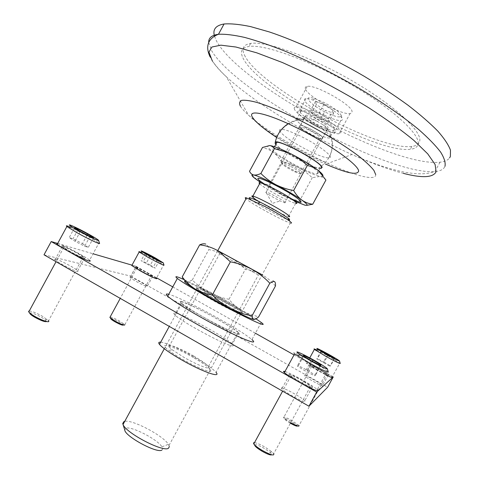 <?xml version="1.0" encoding="UTF-8"?>
<svg xmlns="http://www.w3.org/2000/svg" width="479" height="479" viewBox="0 0 479 479"><rect width="100%" height="100%" fill="white"/><g stroke="black" fill="none" stroke-linecap="round" stroke-linejoin="round"><path stroke-width="0.36" stroke-dasharray="2.4 1.8" d="M305.374 88.669C305.003 87.352 305.638 86.579 307.267 86.358C315.679 84.382 352.694 105.374 352.065 111.715L351.64 112.978L350.053 113.577C341.449 115.223 306.704 95.866 305.374 88.669M242.889 57.821C257.031 88.705 376.087 153.735 410.269 149.274C414.772 148.795 417.365 147.131 418.047 144.293C420.718 134.833 393.289 109.056 351.227 84.603C309.23 60.115 264.288 44.008 248.942 46.469C241.793 47.625 239.775 51.409 242.889 57.821M244.44 54.971C258.403 86.178 377.464 151.208 411.826 146.436C416.347 145.909 418.963 144.203 419.67 141.317C422.424 131.707 395.073 105.781 353.023 81.31C311.039 56.791 266.031 40.805 250.607 43.415C243.416 44.643 241.362 48.493 244.44 54.971M214.52 36.26L216.658 41.278C240.422 84.999 392.582 167.524 440.021 162.207C444.662 161.686 447.859 160.231 449.619 157.842M279.76 131.03C279.149 129.707 279.88 129.126 281.951 129.288C286.149 129.791 292.926 132.372 302.291 137.036C320.355 146.053 335.252 158.01 328.822 157.932C324.81 157.866 317.589 155.226 307.165 150.005C292.986 142.568 283.927 136.377 279.987 131.438M311.799 123.187L303.291 119.469L297.208 118.056L296.034 118.433L295.956 119.409C298.124 122.935 304.393 127.42 314.763 132.857C321.607 136.246 326.516 137.982 329.492 138.066L330.827 136.934L330.648 136.455C328.247 132.928 321.966 128.504 311.799 123.187M300.105 111.793C301.183 116.642 327.462 131.27 333.635 130.468L335.019 129.252C335.037 124.893 307.464 109.368 301.405 110.344L300.207 110.769L300.105 111.793M294.346 108.913C293.914 107.703 294.489 107.045 296.058 106.931C304.123 105.59 341.174 126.492 340.898 132.186L340.551 133.306L339.036 133.761C330.773 134.791 296.016 115.487 294.346 108.913M320.625 119.037L328.941 121.929L328.289 119.026L319.086 113.134L310.703 110.266L311.589 113.266L320.625 119.037L325.319 110.427L333.677 113.242L333.091 110.224L323.906 104.29L315.481 101.5L316.302 104.62L325.319 110.427M290.202 166.195C282.58 162.501 280.077 161.956 282.688 164.566C284.939 166.363 288.19 168.38 292.459 170.614L294.645 171.698C305.38 176.919 301.614 171.997 290.202 166.195M290.555 164.77C286.011 162.465 282.844 161.178 281.047 160.92C279.838 160.83 280.059 161.489 281.718 162.89C284.364 165.016 288.19 167.381 293.19 169.997L295.765 171.272C299.07 172.835 301.399 173.703 302.758 173.889C304.56 173.248 300.495 170.207 290.555 164.77M315.745 118.57C311.164 116.325 307.901 115.205 305.967 115.205C303.925 116.523 307.811 119.852 317.619 125.205C322.187 127.456 325.463 128.588 327.456 128.6C329.588 127.36 325.684 124.013 315.745 118.57M318.176 127.198C325.594 130.851 330.935 132.701 334.198 132.737C340.042 132.833 329.037 123.229 315.134 116.409C307.68 112.763 302.393 110.948 299.273 110.96C293.459 111.032 304.86 120.648 318.176 127.198M324.672 115.283C332.109 118.918 337.485 120.69 340.814 120.606C342.204 120.474 342.677 119.822 342.234 118.66C339.839 114.595 333.085 109.667 321.966 103.877L312.559 99.913C309.608 98.943 307.416 98.524 305.979 98.644C300.052 98.937 311.332 108.781 324.672 115.283M325.756 112.337C336.216 117.241 341.353 118.205 341.174 115.211C339.066 111.619 333.15 107.29 323.439 102.237L315.2 98.776C301.129 93.956 309.997 104.751 325.756 112.337M316.302 104.62L311.589 113.266M315.481 101.5L310.703 110.266M333.677 113.242L328.941 121.929M333.091 110.224L328.289 119.026M323.906 104.29L319.086 113.134M161.878 450.068C162.902 449.494 162.92 448.416 161.92 446.829C157.717 439.435 131.072 425.705 125.809 428.274L124.768 429.98M322.996 175.458C323.223 176.422 322.325 176.739 320.289 176.404L312.272 177.667L305.608 172.009L298.201 167.381L290.13 164.052L281.658 161.908L277.401 155.998L273.539 152.4C267.492 147.736 266.21 145.454 269.689 145.556M325.924 180.05L323.427 177.649L320.289 176.404C315.505 175.452 308.147 172.44 298.201 167.381C288.226 162.201 280.005 157.208 273.539 152.4L268.312 149.358L262.492 147.472M169.356 446.614L168.392 444.314C163.237 435.674 132.647 419.52 124.762 421.304M291.226 223.226L290.334 223.04C286.867 221.945 280.646 219.029 271.653 214.305C258.929 207.479 250.367 202.33 245.972 198.851M321.062 168.201L320.038 168.261C312.398 168.243 277.826 149.125 275.593 143.67M275.096 143.413C277.227 148.526 307.991 166.045 318.559 168.225L320.87 168.554M249.517 171.302L253.469 176.613L259.54 181.685L264.168 183.774L269.084 184.984L275.593 190.696L282.933 195.39L293.741 199.569L299.591 200.911L312.272 177.667M269.084 184.984L281.658 161.908M318.427 173.027C317.996 168.656 281.113 148.053 273.796 148.119C272.353 148.017 271.898 148.46 272.443 149.448C274.772 154.723 309.35 173.829 316.894 174.021L318.427 173.027M327.726 129.288L326.81 130.114C324.798 130.09 321.481 128.935 316.859 126.66C309.793 122.953 305.56 119.9 304.171 117.493L305.045 116.565C307.003 116.571 310.296 117.708 314.937 119.984L323.121 124.821C325.894 126.803 327.426 128.294 327.726 129.288M310.099 128.863C320.164 134.377 324.151 137.695 322.068 138.814C320.08 138.736 316.781 137.551 312.164 135.264C302.237 129.845 298.273 126.54 300.255 125.348C302.183 125.402 305.464 126.576 310.099 128.863M295.034 201.336L282.933 195.39C274.084 190.738 266.414 186.277 259.935 182.008M299.591 200.911L301.057 202.886L302.884 204.359L306.74 205.353M322.798 137.982C322.708 139.401 319.565 138.682 313.368 135.826C308.476 133.425 304.53 130.995 301.536 128.528L299.561 126.276C297.339 121.726 322.289 134.27 322.798 137.982M320.493 138.108L319.762 138.748C318.319 138.706 315.895 137.88 312.5 136.27C308.326 134.222 304.967 132.15 302.423 130.06L300.746 128.156L301.453 127.45C304.806 127.079 320.277 135.749 320.493 138.108M285.322 202.605L284.807 202.845L280.137 200.935C274.156 197.971 269.581 195.312 266.42 192.971L265.761 192.348L266.234 192.061C269.126 192.54 284.628 201.108 285.322 202.605M294.609 353.879C290.322 350.55 300.704 355.238 312.446 361.849C319.655 365.914 324.63 368.986 327.373 371.069L328.277 371.938M254.6 444.931L254.666 444.829C255.942 444.314 259.217 445.542 264.486 448.518L269.946 452.29C271.401 453.547 272 454.385 271.743 454.805M307.368 370.243L315.487 375.296L314.661 375.811L305.494 371.147L297.315 366.04L298.369 365.657L307.368 370.243L312.296 361.232M254.493 442.65C256.894 442.991 260.492 444.536 265.276 447.29L271.827 451.799L273.707 453.709L310.661 386.134C311.889 387.78 308.248 386.278 299.728 381.631L290.945 375.943C289.795 374.333 293.423 375.823 301.836 380.416L310.661 386.134M284.987 371.488C288.657 372.698 294.501 375.542 302.512 380.027C309.697 384.128 314.613 387.307 317.254 389.565L327.373 371.069M321.11 365.01L315.487 375.296M320.355 365.387L314.661 375.811M311.212 360.675L305.494 371.147M302.991 355.663L297.315 366.04M303.62 356.047L298.369 365.657M70.485 227.238L89.268 236.848L99.536 243.338M29.764 313.015L29.806 312.967C31.704 312.613 35.703 314.122 41.793 317.487L45.313 319.864L46.547 321.523M82.472 243.661L88.292 247.386L84.651 246.26L75.017 241.302L69.21 237.566L73.03 238.793L82.472 243.661L87.202 234.961M29.267 310.991C32.362 311.32 36.943 313.194 43.014 316.607L48.535 320.756L83.148 257.049C85.49 259.055 76.778 255.313 69.491 251.146L63.767 247.457C61.474 245.452 70.281 249.278 77.382 253.343L83.148 257.049M57.678 243.47C62.378 244.913 69.796 248.439 79.921 254.05C84.843 256.846 88.052 258.905 89.555 260.241L99.015 242.835M93.573 237.662L88.292 247.386M89.998 236.416L84.651 246.26M80.382 231.417L75.017 241.302M74.538 227.759L69.21 237.566M77.885 229.854L73.03 238.793M316.703 349.963L327.935 355.855L340.228 363.423M290.376 423.232L290.142 423.101C286.274 420.796 284.364 419.299 284.4 418.616C285.233 418.377 287.645 419.376 291.639 421.616L297.411 425.891M324.187 362.19L330.45 365.962L329.977 366.255L316.817 358.903L317.421 358.681L324.187 362.19L328.049 355.125M290.687 422.658L290.406 422.49C286.831 420.388 284.574 418.766 283.64 417.628L283.514 417.125C284.514 416.844 287.406 418.047 292.196 420.724L298.986 425.603L327.025 374.339C327.588 375.177 324.834 373.931 318.774 370.614L311.757 366.207C311.23 365.393 313.973 366.627 319.978 369.92L327.025 374.339M325.415 374.644L318.361 370.854C312.338 367.441 308.446 364.998 306.68 363.519C305.83 362.166 310.392 364.226 320.367 369.692C326.361 373.081 330.282 375.542 332.127 377.069L339.809 363.028M334.713 358.166L330.45 365.962M334.288 358.382L329.977 366.255M327.432 354.801L323.115 362.705M321.11 351.053L316.817 358.903M321.469 351.269L317.421 358.681M141.042 252.403L155.148 259.696L163.992 265.127M110.667 318.445C111.817 318.29 114.625 319.451 119.109 321.93L123.241 324.936M150.376 265.097L155.268 268.096L153.124 267.438L141.077 260.702L143.329 261.426L150.376 265.097L154.1 258.253M110.14 316.966C112.092 317.26 115.355 318.685 119.924 321.241L124.815 324.732L151.49 275.712C151.609 276.323 148.37 274.838 141.772 271.252L136.731 268.09C136.659 267.504 139.892 268.988 146.424 272.545L151.49 275.712M44.008 254.81L130.845 276.161L136.174 266.366L132.006 265.15C135 266.15 140.305 268.755 147.933 272.964L156.393 278.257L163.698 264.845M159.333 260.63L155.268 268.096M157.232 259.893L153.124 267.438M150.095 256.145L145.981 263.713M145.167 253.187L141.077 260.702M147.161 254.385L143.329 261.426M262.863 275.221L217.274 250.355M262.875 275.191L217.286 250.337M275.455 286.023C271.425 281.281 266.857 277.467 261.756 274.581C256.564 271.868 251.08 270.144 245.296 269.42C240.476 264.36 234.991 260.097 228.842 256.63C222.591 253.331 215.921 250.99 208.826 249.619C208.461 246.954 207.533 245.158 206.042 244.23L205.766 244.092M196.875 287.801C195.055 287.376 197.132 288.999 203.114 292.681C214.963 299.968 238.614 312.35 241.901 313.015L242.206 313.086C248.152 314.398 202.827 289.142 196.875 287.801C194.791 287.622 200.635 291.424 214.388 299.213C236.524 311.631 251.9 317.942 236.021 308.362L224.13 301.459C210.574 293.986 201.479 289.43 196.857 287.801L198.755 291.028C197.959 290.831 198.007 291.094 198.911 291.825C201.27 293.633 206.329 296.717 214.095 301.081C228.621 309.236 242.524 315.709 238.033 312.314L222.669 302.956C210.754 296.381 202.779 292.406 198.755 291.028M185.702 281.574L185.702 281.574C187.481 281.969 189.672 281.448 192.277 279.999C197.33 285.107 202.97 289.34 209.185 292.687C197.3 286.496 189.474 282.79 185.702 281.574M253.948 319.511C254.882 319.283 251.709 316.93 244.44 312.458L241.925 310.931C232.111 305.075 221.202 298.998 209.185 292.687C215.49 295.872 222.1 298.064 229.016 299.273C232.65 303.937 236.949 307.823 241.925 310.931L244.619 312.416L258.6 316.9M182.212 276.91C182.834 279.359 183.942 280.898 185.535 281.52M229.016 299.273L245.296 269.42M192.277 279.999L208.826 249.619M200.581 287.705C199.779 287.484 199.833 287.729 200.749 288.448L206.126 291.956C216.49 298.297 237.057 309.087 239.985 309.739L239.847 308.997C235.207 305.213 204.557 288.586 200.581 287.705M219.19 253.559L259.067 275.329L219.19 253.559M57.684 243.452L93.064 253.78M130.845 276.161L327.654 387.206M136.174 266.366L156.621 277.838M172.763 286.891L255.391 333.24M294.04 354.921L333.27 376.931M281.287 387.942C282.347 386.787 301.542 397.205 304.812 400.701L305.321 401.665C304.794 403.138 284.921 392.397 281.754 388.924L281.287 387.942M130.336 277.173C132.779 277.64 145.915 284.712 147.304 286.298L147.077 286.628C144.88 286.298 131.384 279.059 130.043 277.485L130.336 277.173M304.56 375.536C305.081 374.776 320.661 383.314 322.606 385.427L322.846 385.858C322.636 386.804 306.656 378.063 304.776 375.979L304.56 375.536M174.925 313.032C181.852 313.386 226.136 337.336 232.375 344.09C233.471 345.185 233.596 345.772 232.758 345.838C228.818 347.257 180.451 321.349 174.733 314.727C173.476 313.44 173.542 312.877 174.925 313.032M55.744 259.175C59.785 260.013 75.628 268.372 77.73 270.773L78.041 271.395L77.155 271.401C73.509 270.791 57.079 262.163 55.025 259.768C54.402 259.115 54.642 258.917 55.744 259.175M288.789 374.213C289.723 373.291 308.919 383.715 312.308 386.99L312.871 387.858C312.476 389.098 292.603 378.344 289.31 375.099L288.789 374.213M310.242 365.136C310.691 364.513 326.271 373.045 328.301 375.021L328.558 375.416C328.426 376.219 312.44 367.477 310.488 365.537L310.242 365.136M135.755 267.204C138.138 267.791 151.268 274.874 152.717 276.353L152.526 276.617C150.388 276.173 136.898 268.923 135.497 267.456L135.755 267.204M181.188 301.536C187.87 302.351 232.141 326.331 238.626 332.636C239.757 333.665 239.919 334.18 239.117 334.18C235.44 335.126 187.097 309.153 181.128 302.997C179.823 301.788 179.847 301.303 181.188 301.536M62.791 246.2C66.731 247.218 82.556 255.618 84.753 257.846L85.094 258.415L84.244 258.349C80.7 257.558 64.288 248.888 62.138 246.661C61.498 246.05 61.713 245.895 62.791 246.2M193.522 357.597C174.404 346.395 155.992 340.707 168.758 350.406C172.021 352.915 176.38 355.753 181.84 358.921C194.875 366.513 209.275 372.542 210.784 371.153C211.496 369.321 205.742 364.8 193.522 357.597M160.681 342.18C165.746 342.593 181.284 349.574 194.881 357.442C205.838 363.812 212.892 368.782 216.053 372.357L237.925 332.27C234.435 329.301 227.178 324.69 216.149 318.445C196.57 307.344 175.877 298.106 181.828 303.357C185.032 306.141 192.163 310.685 203.234 316.978C224.136 328.845 244.158 337.533 237.925 332.27M261.259 322.487L251.912 339.611C246.553 335.072 235.614 328.127 219.083 318.78C198.689 307.279 175.829 296.082 168.734 294.286M184.643 279.886C196.174 285.221 210.64 292.711 228.034 302.363C239.781 308.913 249.086 314.398 255.954 318.816M193.72 356.047C179.972 348.041 165.147 342.413 168.937 346.832L172.117 349.706L183.547 357.118C194.905 363.723 207.461 369.016 208.826 367.86L208.515 366.429C206.323 363.974 201.39 360.513 193.72 356.047M208.724 42.535L211.586 50.612C236.093 92.944 388.235 175.488 434.908 171.566C440.309 171.117 443.668 169.368 444.979 166.321M276.515 137.371C292.166 147.55 308.506 156.453 325.528 164.087M240.386 106.164C241.895 108.661 244.649 111.691 248.643 115.241C264.624 129.528 298.674 150.095 327.816 163.417C354.364 175.685 375.901 181.373 375.734 174.667M212.353 61.037C215.394 65.695 220.047 70.934 226.316 76.754C253.463 101.973 305.644 133.815 351.987 154.513C371.255 163.147 388.367 169.428 403.324 173.35M265.282 184.565L282.221 194.33L291.909 199.078M259.606 183.75C263.037 186.804 269.946 191.097 280.323 196.624C287.651 200.432 292.759 202.689 295.645 203.407C294.435 202.132 298.746 202.647 281.933 194.366L264.647 184.289M253.577 197.809C257.846 200.893 264.42 204.796 273.287 209.527C280.598 213.359 285.664 215.694 288.484 216.538L288.939 218.029C288.376 217.963 290.801 219.687 287.849 218.053M250.822 199.569C255.409 202.857 262.516 207.072 272.15 212.209C280.604 216.646 286.197 219.22 288.933 219.921M411.826 146.436L410.269 149.274M440.021 162.207L434.908 171.566C427.334 173.955 419.915 174.985 402.887 171.865C387.164 168.38 370.195 162.597 351.987 154.513L327.816 163.417C297.621 151.083 266.144 132.144 248.643 115.241L226.316 76.754C219.388 70.239 214.275 64.168 210.982 58.534L210.095 56.875M303.291 119.469C294.842 120.031 287.729 123.307 281.951 129.288M333.635 130.468L329.492 138.066M296.058 106.931L307.267 86.358M339.036 133.761L350.053 113.577M301.405 110.344L297.208 118.056M250.607 43.415L248.942 46.469M328.822 157.932C332.564 150.909 333.174 143.748 330.648 136.455M282.688 164.566L281.718 162.89M340.814 120.606L334.198 132.737M341.174 115.211L342.234 118.66M305.967 115.205L281.047 160.92M315.2 98.776L312.559 99.913M305.979 98.644L299.273 110.96M327.456 128.6L302.758 173.889M294.645 171.698L295.765 171.272M169.015 445.416L290.334 223.04M288.484 216.538L295.645 203.407M274.545 146.742L273.796 148.119M322.068 138.814L326.81 130.114M318.559 168.225C329.594 160.77 334.043 150.873 331.905 138.533C330.54 133.066 327.612 128.498 323.121 124.821M317.763 121.48C307.746 117.187 297.884 117.93 288.184 123.696M254.139 177.805L253.469 176.613M292.232 200.036L293.741 199.569M161.92 446.829L168.392 444.314M284.807 202.845L319.762 138.748M266.42 192.971L272.282 203.395L280.137 200.935M312.5 136.27L313.368 135.826M302.423 130.06L301.536 128.528M266.234 192.061L301.453 127.45M164.303 348.742L217.759 250.631M123.037 424.478L122.726 423.502M320.038 168.261L316.894 174.021M300.255 125.348L305.045 116.565M254.666 444.829L253.96 443.62M290.945 375.943L282.616 391.181M269.946 452.29L271.827 451.799M29.806 312.967L28.932 311.613M63.767 247.457L56.043 261.69M45.313 319.864L47.229 319.451M284.4 418.616L283.514 417.125M311.757 366.207L283.64 417.628M296.567 424.939L298.106 424.705M309.751 357.897L306.68 363.519M110.392 317.996L109.96 317.302M136.731 268.09L120.247 298.381M122.618 324.265L124.133 324.044M200.749 288.448L219.616 253.834M206.126 291.956L203.114 292.681M239.985 309.739L241.901 313.015M239.847 308.997L258.421 274.94M251.87 271.33L254.553 270.665M219.645 253.798L217.801 250.643M312.308 386.99L304.812 400.701M328.301 375.021L322.606 385.427M152.717 276.353L147.304 286.298M238.626 332.636L232.375 344.09M84.753 257.846L77.73 270.773M62.138 246.661L55.025 259.768M181.128 302.997L174.733 314.727M135.497 267.456L130.043 277.485M310.488 365.537L304.776 375.979M289.31 375.099L281.754 388.924M181.828 303.357L169.273 326.403M168.937 346.832L198.911 291.825M172.117 349.706L168.758 350.406M233.087 309.021L236.021 308.362M208.826 367.86L210.784 371.153M208.515 366.429L238.033 312.314"/><path stroke-width="0.72" d="M449.619 157.842L450.38 156.453L450.47 150.167C448.536 144.88 444.314 138.527 437.806 131.102C429.962 123.133 420.011 114.487 407.934 105.164C394.792 95.614 380.296 86.034 364.447 76.43C332.043 57.492 297.124 41.248 269.318 31.931L250.463 26.573C239.566 24.327 230.77 23.465 224.064 23.986C215.676 25.417 212.496 29.506 214.52 36.26M279.987 131.438L279.76 131.03M124.762 421.304L124.037 421.478L122.726 423.502L124.768 429.98C124.75 436.225 157.184 453.769 161.878 450.068M306.74 205.353L312.721 204.246C308.817 203.743 305.213 202.372 301.914 200.132C298.692 197.743 295.938 194.54 293.657 190.534L307.302 165.506C311.338 166.327 314.948 167.949 318.146 170.374L318.882 170.967C321.355 172.997 322.726 174.488 322.996 175.458M259.935 182.008L254.139 177.805C251.361 175.464 251.206 174.518 253.666 174.967C257.714 175.907 265.073 179.128 275.748 184.631C270.21 181.643 265.252 177.925 260.881 173.482C258.037 174.793 255.63 175.29 253.666 174.967C251.786 174.494 250.403 173.272 249.517 171.302L262.492 147.472L269.689 145.556L270.527 145.688L272.701 146.754L274.407 148.652L288.352 152.711L292.184 154.489C303.057 160.13 311.709 165.429 318.146 170.374L325.924 180.05L312.721 204.246M164.303 348.742L123.037 424.478C125.737 432.92 163.297 452.541 168.458 448.254L169.356 446.614M245.972 198.851L245.559 198.45C244.871 197.719 245.182 197.54 246.493 197.899L264.929 206.503C276.215 212.532 284.442 217.394 289.609 221.088L291.495 222.735L291.226 223.226M275.593 143.67C275.066 142.652 275.533 142.179 276.994 142.251C284.412 142 321.283 162.626 321.613 167.189L321.062 168.201M320.87 168.554L322.122 167.446C321.678 162.261 278.796 139.054 275.299 142.095L275.096 143.413M269.689 145.556C273.258 145.969 279.526 148.334 288.49 152.645L292.184 154.489C297.746 157.423 302.788 161.1 307.302 165.506M293.657 190.534C287.346 189.439 281.377 187.469 275.748 184.631C286.586 190.337 295.303 195.504 301.914 200.132C307.769 204.407 308.68 206.054 304.644 205.078L295.034 201.336M260.881 173.482L274.407 148.652M313.38 359.891C321.978 364.759 326.636 367.746 327.361 368.842C326.187 368.968 320.649 366.297 310.745 360.843L300.273 354.61C291.621 349.041 300.842 352.825 313.38 359.891M328.277 371.938L328.319 372.075C326.995 372.267 320.691 369.249 309.404 363.028L294.609 353.879L284.388 372.584C283.089 371.375 283.287 371.009 284.987 371.488M312.943 360.052L321.11 365.01L320.355 365.387L311.212 360.675L302.991 355.663L303.967 355.418L312.943 360.052L312.296 361.232M271.743 454.805C270.527 455.373 267.24 454.14 261.869 451.11C257.085 448.182 254.66 446.123 254.6 444.931M273.707 453.709C274.515 456.128 270.659 455.014 262.151 450.368C257.876 447.799 255.079 445.668 253.768 443.973L253.505 442.847L254.493 442.65M317.254 389.565C321.445 393.169 311.152 388.996 299.004 382.056C291.777 377.919 286.909 374.758 284.388 372.584M303.967 355.418L303.62 356.047M89.573 234.674C95.471 237.997 98.506 239.943 98.668 240.506C98.758 241.254 87.495 235.83 78.4 230.71L71.688 226.741C63.731 221.687 77.424 227.818 89.573 234.674M99.536 243.338L99.59 243.506C99.716 244.41 86.885 238.267 76.526 232.429L66.892 226.495C65.551 225.352 66.749 225.597 70.485 227.238M87.711 234.015L93.573 237.662L89.998 236.416L80.382 231.417L74.538 227.759L78.287 229.106L87.711 234.015L87.202 234.961M46.547 321.523C44.966 322.104 40.937 320.619 34.464 317.068C31.123 315.05 29.56 313.703 29.764 313.015M48.535 320.756C50.558 323.343 41.428 320.391 34.225 316.074C31.315 314.344 29.488 312.967 28.746 311.949L28.638 311.164L29.267 310.991M89.555 260.241C93.483 263.588 79.023 257.397 66.767 250.391C61.863 247.589 58.689 245.547 57.252 244.254C56.438 243.488 56.582 243.23 57.678 243.47M78.287 229.106L77.885 229.854M328.678 354.352C335.318 358.082 338.934 360.31 339.521 361.04C338.677 361.01 334.564 358.963 327.169 354.903L317.966 349.472C314.769 347.107 318.337 348.736 328.678 354.352M340.228 363.423L340.246 363.483C339.3 363.477 334.611 361.16 326.193 356.532L314.398 349.401C313.422 348.604 314.188 348.79 316.703 349.963M328.426 354.448L334.713 358.166L334.288 358.382L321.11 351.053L321.666 350.909L328.426 354.448L328.049 355.125M297.411 425.891C297.237 426.597 294.89 425.711 290.376 423.232M332.127 377.069C333.342 378.308 331.103 377.5 325.415 374.644M321.666 350.909L321.469 351.269M298.986 425.603C299.351 426.849 296.585 425.867 290.687 422.658M155.513 258.073L163.321 262.887C161.974 262.63 157.184 260.247 148.939 255.738L142.389 251.894C137.742 248.918 146.808 253.199 155.513 258.073M163.992 265.127L164.01 265.198C162.489 264.935 157.034 262.235 147.646 257.097L139.167 251.984C138.437 251.379 139.06 251.517 141.042 252.403M154.412 257.678L159.333 260.63L157.232 259.893L145.167 253.187L154.412 257.678L154.1 258.253M123.241 324.936C122.887 325.642 120.067 324.552 114.786 321.678C111.9 319.972 110.529 318.894 110.667 318.445L110.392 317.996M124.815 324.732C124.702 325.774 121.343 324.505 114.744 320.93L109.877 317.451L110.14 316.966M156.393 278.257C158.765 280.263 149.071 275.832 140.185 270.809L131.791 265.552L132.006 265.15L93.064 253.78M147.382 253.984L147.161 254.385M217.274 250.355L262.863 275.221M217.286 250.337L262.875 275.191M212.293 295.04C206.066 294.058 200.378 292.052 195.222 289.029C205.497 295.226 217.28 301.806 230.579 308.769C223.855 305.159 217.759 300.584 212.293 295.04L230.399 261.821C238.093 263.288 245.32 265.803 252.068 269.372C258.72 273.114 264.636 277.73 269.821 283.215L273.383 281.383L274.425 281.526C275.311 282.131 275.653 283.628 275.455 286.023L258.6 316.9C256.522 318.691 254.888 319.559 253.702 319.499C252.607 319.265 252.05 318.032 252.032 315.805C244.553 314.541 237.398 312.194 230.579 308.769C243.404 315.398 251.11 318.972 253.702 319.499L253.948 319.511M185.541 281.526C182.81 280.892 186.044 283.388 195.222 289.029C190.175 285.825 185.84 281.79 182.212 276.91L199.659 244.877C205.599 245.511 211.215 247.206 216.502 249.972L218.945 251.421L230.399 261.821M252.032 315.805L269.821 283.215M205.766 244.092C204.204 243.5 202.168 243.763 199.659 244.877M308.937 406.222L327.654 387.206L333.27 376.931L316.679 392.073L308.937 406.222L44.008 254.81L51.199 241.56L57.684 243.452M156.621 277.838L172.763 286.891M255.391 333.24L294.04 354.921M316.679 392.073L51.199 241.56M216.053 372.357C221.717 378.655 201.018 371.219 180.272 359.1C169.291 352.658 162.357 347.754 159.477 344.389C158.202 342.724 158.603 341.994 160.681 342.18M168.734 294.286C165.884 293.543 165.536 294.184 167.692 296.202C172.398 300.315 183.056 307.111 199.677 316.577C231.555 334.677 261.372 347.514 251.912 339.611M255.954 318.816L261.259 322.487C271.078 329.738 241.703 316.074 209.724 298.142C193.049 288.771 182.254 282.215 177.35 278.467C174.003 275.706 176.434 276.173 184.643 279.886M325.528 164.087C346.562 173.218 357.597 175.536 358.633 171.045C358.555 165.016 330.247 144.604 299.291 129.049C268.324 113.403 247.14 108.679 252.379 117.139C255.487 122.049 263.534 128.791 276.515 137.371M403.324 173.35C422.101 178.218 433.028 177.697 436.106 171.793L435.1 164.459L427.735 153.861L413.868 140.389C401.498 130.162 386.517 119.319 368.914 107.859C350.251 96.399 330.935 85.621 310.961 75.532L282.353 62.51L256.81 52.846L235.955 47.032L220.825 45.17L211.85 47.038L208.964 52.181L212.353 61.037M444.979 166.321C445.721 162.734 444.272 157.992 440.632 152.094C435.656 145.568 428.424 138.108 418.927 129.725C403.162 116.642 382.176 102.087 358.244 87.801C333.354 73.431 308.949 61.222 285.047 51.163C269.994 45.218 256.505 40.625 244.577 37.398C233.776 34.985 225.07 33.943 218.466 34.278C211.688 35.177 208.437 37.925 208.724 42.535M375.734 174.667L373.913 170.392C370.938 166.638 366.136 162.082 359.513 156.729C344.898 145.52 322.445 131.761 299.968 120.367C282.903 111.972 268.515 105.979 256.792 102.392C249.984 100.614 244.937 99.937 241.661 100.356C239.452 101.374 239.027 103.308 240.386 106.164M291.909 199.078C310.212 207.569 299.016 197.45 276.557 185.84C258.013 176.092 251.457 175.787 265.282 184.565M295.645 203.407C300.824 204.713 289.065 196.528 275.335 189.415C267.977 185.613 262.917 183.379 260.163 182.721C258.882 182.469 258.69 182.81 259.606 183.75M288.484 216.538C293.537 218.071 281.634 210.149 267.941 202.982C260.6 199.144 255.582 196.839 252.9 196.055C251.289 195.66 251.517 196.24 253.577 197.809M288.933 219.921C290.166 220.154 289.801 219.532 287.849 218.053C283.323 214.796 276.144 210.544 266.312 205.299L260.325 202.234C250.008 197.252 246.841 196.366 250.822 199.569M224.064 23.986L218.466 34.278C209.431 37.715 204.479 45.128 210.095 56.875M264.647 184.289C256.02 178.17 260.522 181.403 260.163 182.721L252.9 196.055C253.391 197.833 252.984 198.366 260.325 202.234L258.067 202.982M276.994 142.251L274.545 146.742M288.184 123.696C281.251 128.336 276.958 134.467 275.299 142.095M287.849 218.053L289.609 221.088M217.759 250.631L246.493 197.899M327.361 368.842L328.319 372.075M253.96 443.62L253.505 442.847M282.616 391.181L253.768 443.973M300.273 354.61L297.495 355.909M98.668 240.506L99.59 243.506M28.932 311.613L28.638 311.164M56.043 261.69L28.746 311.949M66.892 226.495L57.252 244.254M71.688 226.741L68.892 227.896M339.521 361.04L340.246 363.483M314.398 349.401L309.751 357.897M317.966 349.472L315.733 350.341M163.321 262.887L164.01 265.198M120.247 298.381L109.877 317.451M139.167 251.984L131.791 265.552M142.389 251.894L140.203 252.714M273.03 280.772L273.383 281.383M169.273 326.403L159.477 344.389M177.35 278.467L167.692 296.202"/></g></svg>
